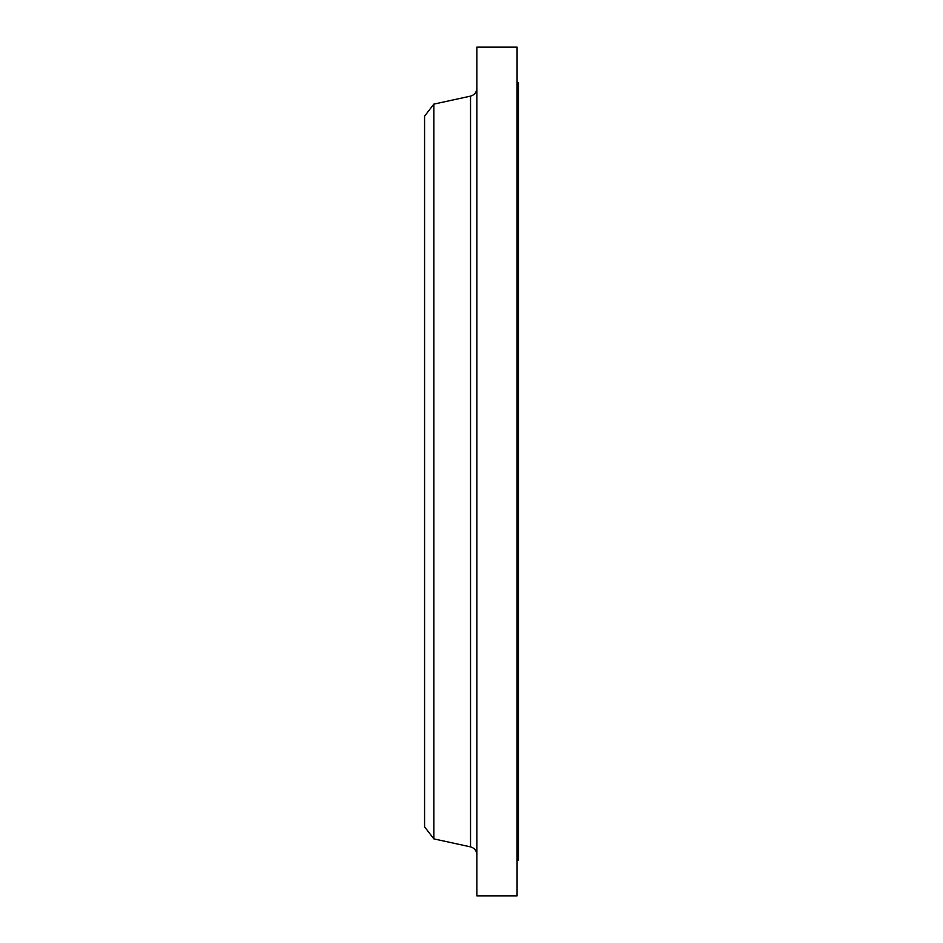 <?xml version="1.0" encoding="UTF-8"?>
<svg xmlns="http://www.w3.org/2000/svg" width="943" height="943" viewBox="0 0 943 943"><rect width="100%" height="100%" fill="white"/><g stroke="black" fill="none" stroke-linecap="round" stroke-linejoin="round"><path stroke-width="1.41" d="M517.082 82.678L518.426 82.678L518.426 860.322L517.082 860.322M433.839 838.881L433.839 104.119L424.574 116.201L424.574 826.799L433.839 838.881L470.533 846.873L470.533 96.127C474.482 94.984 476.592 92.367 476.863 88.265M476.863 471.5L476.863 895.85L517.082 895.85L517.082 47.15L476.863 47.15L476.863 471.5M433.839 104.119L470.533 96.127M470.533 846.873C474.482 848.016 476.592 850.633 476.863 854.735"/></g></svg>
